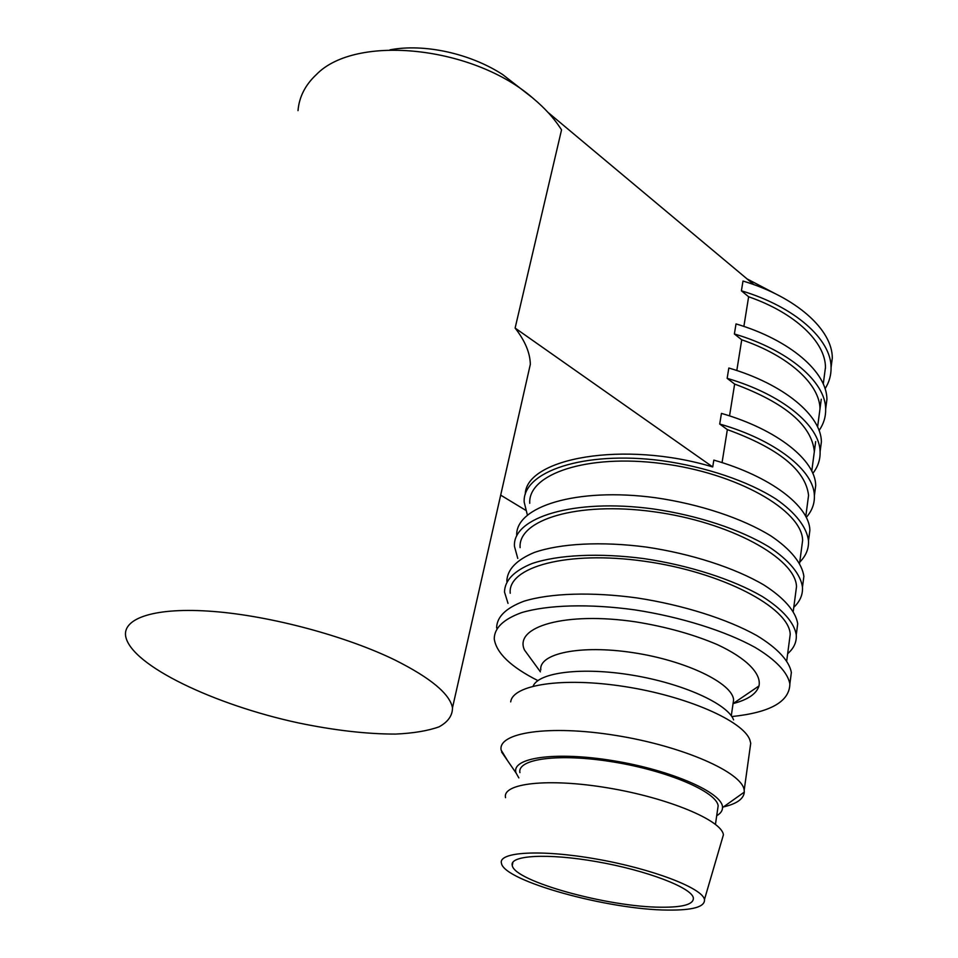 <?xml version="1.0" encoding="UTF-8"?>
<svg xmlns="http://www.w3.org/2000/svg" width="958" height="958" viewBox="0 0 958 958"><rect width="100%" height="100%" fill="white"/><g stroke="black" fill="none" stroke-linecap="round" stroke-linejoin="round"><path stroke-width="1.44" d="M500.687 495.13L525.547 510.195M753.958 284.682L548.06 112.445M808.612 539.989L809.881 530.253C809.354 506.135 770.651 476.258 713.83 460.115L712.716 466.941L515.117 328.067L561.544 129.869L560.047 127.582C553.401 117.606 544.659 108.062 533.822 98.949C474.438 46.08 355.885 33.746 316.475 74.473C305.303 84.867 299.147 96.926 298.01 110.649M807.283 505.082L808.564 495.37C805.69 470.21 778.615 448.296 727.35 429.615L722.057 462.618M727.35 429.615L719.709 424.023L721.446 413.389C777.393 429.519 815.378 460.223 815.713 485.443L814.384 495.657L815.713 485.443M813.007 461.684L814.348 451.541C811.689 425.364 785.117 402.875 734.642 384.074L729.541 415.904M734.642 384.074L727.146 378.35L728.834 368.016C783.943 384.11 821.234 415.58 821.389 441.83L820.096 451.769C819.904 425.747 782.458 394.456 727.146 378.35M818.587 419.424L819.988 408.886C819.832 384.541 789.129 355.945 741.731 339.803L736.81 370.518M741.731 339.803L734.379 333.959L736.019 323.912C790.314 339.982 826.934 372.159 826.922 399.378L825.664 409.054C825.64 382.05 788.865 350.029 734.379 333.959M824.024 378.254L825.461 367.345C825.473 342.162 795.32 312.955 748.629 296.764L743.875 326.427M748.629 296.764L741.408 290.801L743.001 281.041C796.505 297.076 832.478 329.899 832.298 358.041L831.077 367.465C831.209 339.527 795.092 306.847 741.408 290.801M389.966 49.84C424.214 43.338 470.162 53.42 502.675 74.556L531.462 96.998M774.998 293.555L747 278.862M395.474 660.278C430.717 678.025 449.721 693.867 452.487 707.77C452.523 715.566 448.033 721.925 439.039 726.847C427.795 730.858 413.317 733.265 395.594 734.079C366.651 734.091 334.15 730.343 298.094 722.847C215.155 704.98 131.593 665.762 125.702 636.519C122.241 618.066 155.352 606.893 213.418 611.467C271.365 615.982 346.88 636.411 395.474 660.278M515.117 328.067C525.056 340.832 530.121 352.927 530.325 364.351L526.385 381.739M525.247 494.34C525.762 458.187 623.79 440.165 712.716 466.941M825.257 368.926L825.473 368.147M825.066 388.768C829.209 382.17 831.209 375.069 831.077 367.465M819.856 409.844L821.257 399.223M819.078 430.525C823.652 423.939 825.844 416.79 825.664 409.054M814.312 451.853L815.665 441.614M812.815 473.396C817.916 466.845 820.347 459.636 820.096 451.769M806.241 517.404C811.977 510.913 814.695 503.657 814.384 495.657C814.013 470.677 775.86 440.153 719.709 424.023M799.75 562.13C805.977 555.832 808.899 548.706 808.504 540.755C806.78 527.343 795.775 512.853 776.136 499.142C748.066 481.144 705.531 466.726 661.655 460.654C583.075 450.44 522.254 471.887 524.182 502.1L527.283 514.662M801.403 549.664L802.624 540.408C802.205 510.434 737.109 473.024 661.762 463.54C586.44 453.709 527.894 474.222 529.75 503.297M802.672 585.566L803.882 576.333C802.062 563.436 790.889 549.401 771.034 536.013C742.654 518.422 699.711 504.076 655.44 497.729C576.153 486.987 514.829 506.83 516.733 535.821M793.787 607.288C800.038 601.408 802.936 594.678 802.469 587.122C800.613 574.357 789.344 560.43 769.334 547.114C740.75 529.606 697.508 515.284 653.009 508.914C573.315 498.1 512.087 517.703 514.482 546.443L517.775 558.418M795.344 595.481L796.505 586.703C795.847 558.239 729.565 521.727 653.164 511.656C576.776 501.262 517.823 520.002 520.11 547.653M796.577 632.412L797.703 623.706C795.739 611.467 784.267 598.008 763.957 585.015C734.954 567.902 691.173 553.676 646.183 547.054C601.301 541.186 560.095 543.473 534.277 552.479C516.314 560.023 507.165 569.663 506.818 581.41M787.668 653.703C793.931 648.255 796.793 641.956 796.266 634.807C794.266 622.736 782.734 609.408 762.329 596.511C733.193 579.53 689.245 565.34 644.111 558.634C599.085 552.682 557.772 554.79 531.918 563.579C513.931 570.956 504.794 580.428 504.495 592.008L508.015 603.372M789.129 642.59L790.218 634.328C789.296 607.456 721.793 571.902 644.291 561.22C566.813 550.251 507.465 567.1 510.219 593.241M790.302 680.599L791.356 672.456C789.248 660.936 777.501 648.111 756.796 635.561C727.23 619.012 682.707 604.917 637.07 597.948C591.553 591.697 549.88 593.194 523.906 601.229C505.872 608.031 496.783 616.928 496.627 627.957M731.828 716.56C770.22 712.56 789.572 701.675 789.871 683.88C787.727 672.54 775.908 659.858 755.108 647.416C725.422 630.999 680.719 616.94 634.926 609.887C589.266 603.552 547.485 604.845 521.475 612.665C503.429 619.275 494.34 628.005 494.244 638.854C496.292 652.985 510.83 666.912 537.893 680.611M733.062 703.591C747.863 699.735 756.509 693.855 758.999 685.94C761.538 673.725 746.617 658.242 717.314 644.602C693.448 634.424 666.349 626.855 636.016 621.91C565.004 611.312 513.572 626.76 524.493 650.039L532.732 661.319M732.846 705.088L733.6 699.903C732.583 683.21 685.772 660.505 632.903 652.638C580.021 644.566 538.528 653.548 540.803 670.001M733.6 719.877C727.661 703.831 682.791 683.449 632.352 675.174C581.913 666.768 538.755 672.336 533.127 686.12M749.91 749.132L750.725 743.24L749.863 739.971C743.324 721.027 686.73 696.095 624.508 686.551C562.262 676.827 512.638 684.838 510.71 701.879M722.5 807.151C736.439 804.049 743.707 799.032 744.306 792.098L744.186 790.23C742.546 772.519 682.934 746.102 615.802 735.433C548.659 724.547 497.573 732.654 501.142 750.114L507.776 760.975M716.716 815.713C720.572 813.474 722.512 810.767 722.512 807.594C723.398 793.092 671.869 770.208 613.288 760.724C554.706 751.036 510.542 757.862 516.087 773.034L518.853 777.908M717.53 810.121L718.153 805.822C716.644 791.847 667.965 770.831 613.503 762.005C559.029 753 516.937 758.796 519.919 772.651M721.697 840.669L723.41 834.813C721.889 820.419 668.133 797.858 607.947 787.907C547.76 777.788 501.86 783.321 505.561 797.679M667.894 910.076C692.969 910.351 705.16 906.831 704.477 899.502C702.406 888.078 652.075 868.738 596.295 859.027C540.48 849.171 497.921 851.949 501.465 863.326C504.004 881.073 608.486 909.849 667.894 910.076M661.056 907.214C683.174 907.418 693.939 904.292 693.341 897.826C691.544 887.611 646.638 870.367 596.954 861.709C547.258 852.907 509.033 855.326 512.267 865.553C514.494 881.336 608.174 907.13 661.056 907.214M452.487 707.77L530.325 364.351M825.461 367.345L823.269 384.014M819.988 408.886L817.593 426.969M814.348 451.541L811.761 471.12M808.564 495.37L805.774 516.506M809.881 530.253L808.504 540.755M802.624 540.408L799.607 563.184M803.882 576.333L802.469 587.122M796.505 586.703L793.272 611.228M797.703 623.706L796.266 634.807M790.218 634.328L786.746 660.661M791.356 672.456L789.871 683.88M733.409 703.364L758.999 685.94M540.42 671.845L524.493 650.039M733.6 699.903L731.289 715.782M750.725 743.24L744.186 790.23M722.512 807.594L744.306 792.098M516.087 773.034L501.585 751.982M718.153 805.822L715.446 824.347M704.477 899.502L723.41 834.813M512.949 862.116L512.267 865.553"/></g></svg>

